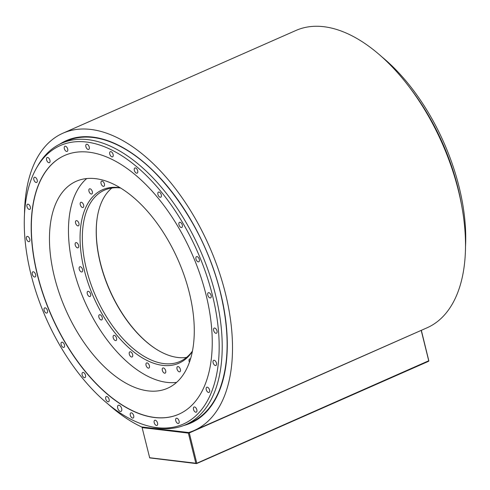 <?xml version="1.0" encoding="UTF-8"?>
<svg xmlns="http://www.w3.org/2000/svg" width="490" height="490" viewBox="0 0 490 490"><rect width="100%" height="100%" fill="white"/><g stroke="black" fill="none" stroke-linecap="round" stroke-linejoin="round"><path stroke-width="0.73" d="M195.835 463.228L196.368 463.448L428.726 360.769L428.481 361.351L196.502 463.626L149.701 457.893L142.112 427.605L188.381 433.117L195.835 463.228L149.566 457.715M142.112 427.605L142.229 427.011M108.357 404.324A162.478 88.255 -113.8 0 0 141.561 426.931L188.625 432.535A162.478 88.255 -113.8 0 0 194.046 430.526A162.478 88.255 -113.8 0 0 209.248 246.256A162.478 88.255 -113.8 0 0 62.953 133.194A162.478 88.255 -113.8 0 0 24.5 214.13M62.953 133.194L295.954 30.46A162.478 88.255 66.2 0 1 442.256 143.527A162.478 88.255 66.2 0 1 427.047 327.798L194.046 430.526M36.487 168.088L37.675 166A153.78 83.533 66.2 0 1 61.734 143.233A153.78 83.533 66.2 0 1 88.065 139.662A153.78 83.533 66.2 0 1 208.881 272.422A153.78 83.533 66.2 0 1 185.814 424.659A153.78 83.533 66.2 0 1 159.477 428.223A153.78 83.533 66.2 0 1 152.776 427.06L150.43 426.527A152.237 82.694 -113.8 0 0 157.063 427.678A152.237 82.694 -113.8 0 0 212.538 295.672A152.237 82.694 -113.8 0 0 86.369 142.02A152.237 82.694 -113.8 0 0 36.487 168.088A152.237 82.694 -113.8 0 0 46.054 318.212A152.237 82.694 -113.8 0 0 150.43 426.527M61.734 143.233L66.671 141.053A153.78 83.533 66.2 0 1 93.008 137.488A153.78 83.533 66.2 0 1 109.693 141.659A153.78 83.533 66.2 0 1 220.451 292.695M409.861 87.784A153.78 83.533 66.2 0 1 461.562 205.041M220.476 292.812A153.78 83.533 66.2 0 1 219.324 390.31A153.78 83.533 66.2 0 1 190.751 422.478L185.814 424.659M381.643 56.669A152.237 82.694 66.2 0 1 465.5 246.856M54.396 276.74A113.11 61.44 66.2 0 1 76.238 181.282A113.11 61.44 66.2 0 1 189.348 292.818A113.11 61.44 66.2 0 1 167.507 388.276A113.11 61.44 66.2 0 1 54.396 276.74M64.747 155.422A141.414 76.814 -113.8 0 0 37.51 274.731A141.414 76.814 -113.8 0 0 178.844 414.209M37.356 274.798A141.414 76.814 -113.8 0 0 178.77 414.246A141.414 76.814 -113.8 0 0 206.076 294.9A141.414 76.814 -113.8 0 0 64.668 155.453A141.414 76.814 -113.8 0 0 37.356 274.798M179.095 421.057A2.805 1.525 -113.8 0 0 176.284 418.288A2.805 1.525 -113.8 0 0 175.745 420.659A2.805 1.525 -113.8 0 0 178.55 423.427A2.805 1.525 -113.8 0 0 179.095 421.057M196.845 409.793A2.805 1.525 -113.8 0 0 194.034 407.025A2.805 1.525 -113.8 0 0 193.495 409.395A2.805 1.525 -113.8 0 0 196.3 412.163A2.805 1.525 -113.8 0 0 196.845 409.793M209.591 390.028A2.805 1.525 -113.8 0 0 206.78 387.259A2.805 1.525 -113.8 0 0 206.241 389.63A2.805 1.525 -113.8 0 0 209.046 392.398A2.805 1.525 -113.8 0 0 209.591 390.028M216.464 363.108A2.805 1.525 -113.8 0 0 213.652 360.334A2.805 1.525 -113.8 0 0 213.113 362.704A2.805 1.525 -113.8 0 0 215.918 365.479A2.805 1.525 -113.8 0 0 216.464 363.108M216.99 330.866A2.805 1.525 -113.8 0 0 214.185 328.098A2.805 1.525 -113.8 0 0 213.64 330.468A2.805 1.525 -113.8 0 0 216.451 333.237A2.805 1.525 -113.8 0 0 216.99 330.866M211.141 295.501A2.805 1.525 -113.8 0 0 208.336 292.732A2.805 1.525 -113.8 0 0 207.791 295.103A2.805 1.525 -113.8 0 0 210.602 297.871A2.805 1.525 -113.8 0 0 211.141 295.501M199.314 259.43A2.805 1.525 -113.8 0 0 196.502 256.662A2.805 1.525 -113.8 0 0 195.963 259.032A2.805 1.525 -113.8 0 0 198.769 261.801A2.805 1.525 -113.8 0 0 199.314 259.43M182.311 225.1A2.805 1.525 -113.8 0 0 179.499 222.331A2.805 1.525 -113.8 0 0 178.96 224.702A2.805 1.525 -113.8 0 0 181.766 227.47A2.805 1.525 -113.8 0 0 182.311 225.1M161.29 194.855A2.805 1.525 -113.8 0 0 158.484 192.086A2.805 1.525 -113.8 0 0 157.939 194.457A2.805 1.525 -113.8 0 0 160.751 197.225A2.805 1.525 -113.8 0 0 161.29 194.855M137.69 170.759A2.805 1.525 -113.8 0 0 134.885 167.99A2.805 1.525 -113.8 0 0 134.34 170.361A2.805 1.525 -113.8 0 0 137.151 173.129A2.805 1.525 -113.8 0 0 137.69 170.759M113.117 154.454A2.805 1.525 -113.8 0 0 110.305 151.679A2.805 1.525 -113.8 0 0 109.766 154.05A2.805 1.525 -113.8 0 0 112.571 156.825A2.805 1.525 -113.8 0 0 113.117 154.454M89.241 147.043A2.805 1.525 -113.8 0 0 86.43 144.274A2.805 1.525 -113.8 0 0 85.891 146.645A2.805 1.525 -113.8 0 0 88.696 149.413A2.805 1.525 -113.8 0 0 89.241 147.043M67.694 149.04A2.805 1.525 -113.8 0 0 64.882 146.271A2.805 1.525 -113.8 0 0 64.343 148.642A2.805 1.525 -113.8 0 0 67.148 151.41A2.805 1.525 -113.8 0 0 67.694 149.04M49.943 160.304A2.805 1.525 -113.8 0 0 47.132 157.535A2.805 1.525 -113.8 0 0 46.593 159.905A2.805 1.525 -113.8 0 0 49.398 162.674A2.805 1.525 -113.8 0 0 49.943 160.304M37.197 180.069A2.805 1.525 -113.8 0 0 34.386 177.3A2.805 1.525 -113.8 0 0 33.847 179.671A2.805 1.525 -113.8 0 0 36.652 182.439A2.805 1.525 -113.8 0 0 37.197 180.069M30.325 206.994A2.805 1.525 -113.8 0 0 27.514 204.226A2.805 1.525 -113.8 0 0 26.975 206.59A2.805 1.525 -113.8 0 0 29.78 209.365A2.805 1.525 -113.8 0 0 30.325 206.994M29.792 239.23A2.805 1.525 -113.8 0 0 26.987 236.462A2.805 1.525 -113.8 0 0 26.442 238.832A2.805 1.525 -113.8 0 0 29.253 241.601A2.805 1.525 -113.8 0 0 29.792 239.23M35.641 274.596A2.805 1.525 -113.8 0 0 32.836 271.828A2.805 1.525 -113.8 0 0 32.291 274.198A2.805 1.525 -113.8 0 0 35.102 276.966A2.805 1.525 -113.8 0 0 35.641 274.596M47.475 310.666A2.805 1.525 -113.8 0 0 44.664 307.898A2.805 1.525 -113.8 0 0 44.125 310.268A2.805 1.525 -113.8 0 0 46.93 313.036A2.805 1.525 -113.8 0 0 47.475 310.666M64.478 344.997A2.805 1.525 -113.8 0 0 61.667 342.228A2.805 1.525 -113.8 0 0 61.128 344.599A2.805 1.525 -113.8 0 0 63.933 347.367A2.805 1.525 -113.8 0 0 64.478 344.997M85.493 375.242A2.805 1.525 -113.8 0 0 82.688 372.474A2.805 1.525 -113.8 0 0 82.142 374.844A2.805 1.525 -113.8 0 0 84.954 377.612A2.805 1.525 -113.8 0 0 85.493 375.242M109.092 399.338A2.805 1.525 -113.8 0 0 106.287 396.569A2.805 1.525 -113.8 0 0 105.742 398.94A2.805 1.525 -113.8 0 0 108.553 401.708A2.805 1.525 -113.8 0 0 109.092 399.338M133.672 415.649A2.805 1.525 -113.8 0 0 130.861 412.88A2.805 1.525 -113.8 0 0 130.322 415.244A2.805 1.525 -113.8 0 0 133.127 418.019A2.805 1.525 -113.8 0 0 133.672 415.649M157.547 423.054A2.805 1.525 -113.8 0 0 154.736 420.285A2.805 1.525 -113.8 0 0 154.197 422.656A2.805 1.525 -113.8 0 0 157.002 425.424A2.805 1.525 -113.8 0 0 157.547 423.054M121.685 408.587A3.344 1.813 -113.8 0 0 118.341 405.291A3.344 1.813 -113.8 0 0 117.698 408.109A3.344 1.813 -113.8 0 0 121.042 411.41A3.344 1.813 -113.8 0 0 121.685 408.587M188.754 432.499L188.381 433.117M196.747 463.05L189.293 432.94L421.259 330.352M189.293 432.94L188.76 432.713M428.86 360.946L421.333 330.315M428.726 360.769L421.271 330.658M155.036 348.39A94.141 51.138 -113.8 0 1 100.383 262.805A94.141 51.138 66.2 0 1 97.277 217.395M111.855 188.038A93.608 50.844 66.2 0 0 97.24 217.633A93.608 50.844 66.2 0 0 100.291 263.02A93.608 50.844 -113.8 0 0 154.834 348.261A93.608 50.844 -113.8 0 0 186.543 357.424M192.441 351.073A93.608 50.844 66.2 0 1 180.026 361.442A93.608 50.844 66.2 0 1 163.997 363.611A93.608 50.844 66.2 0 1 86.424 269.139A93.608 50.844 66.2 0 1 104.499 190.138A93.608 50.844 66.2 0 1 120.528 187.97M192.368 351.452A94.766 51.475 66.2 0 1 162.729 365.381A94.766 51.475 66.2 0 1 84.194 269.733A94.766 51.475 66.2 0 1 118.721 187.56A94.766 51.475 66.2 0 1 120.197 187.768M176.584 382.396A112.878 61.311 66.2 0 1 166.931 382.372A112.878 61.311 66.2 0 1 81.407 293.498A112.878 61.311 66.2 0 1 86.706 178.55M145.953 364.021A2.805 1.525 -113.8 0 0 146.835 367.01A2.805 1.525 -113.8 0 0 148.862 368.082A2.805 1.525 -113.8 0 0 149.505 367.004A2.805 1.525 -113.8 0 0 148.623 364.015A2.805 1.525 -113.8 0 0 146.596 362.943A2.805 1.525 -113.8 0 0 145.953 364.021M129.329 352.39A2.805 1.525 -113.8 0 0 129.887 355.599A2.805 1.525 -113.8 0 0 132.11 356.965A2.805 1.525 -113.8 0 0 132.619 356.395A2.805 1.525 -113.8 0 0 132.067 353.192A2.805 1.525 -113.8 0 0 129.844 351.826A2.805 1.525 -113.8 0 0 129.329 352.39M113.484 335.583A2.805 1.525 -113.8 0 0 113.619 338.847A2.805 1.525 -113.8 0 0 116.014 340.532A2.805 1.525 -113.8 0 0 116.283 340.348A2.805 1.525 -113.8 0 0 116.148 337.077A2.805 1.525 -113.8 0 0 113.754 335.393A2.805 1.525 -113.8 0 0 113.484 335.583M99.488 314.745A2.805 1.525 -113.8 0 0 99.421 314.776A2.805 1.525 -113.8 0 0 99.127 317.894A2.805 1.525 -113.8 0 0 101.614 319.939A2.805 1.525 -113.8 0 0 101.687 319.915A2.805 1.525 -113.8 0 0 101.975 316.791A2.805 1.525 -113.8 0 0 99.488 314.745M88.31 291.305A2.805 1.525 -113.8 0 0 87.826 291.366A2.805 1.525 -113.8 0 0 87.404 294.147A2.805 1.525 -113.8 0 0 89.615 296.572A2.805 1.525 -113.8 0 0 90.093 296.505A2.805 1.525 -113.8 0 0 90.515 293.724A2.805 1.525 -113.8 0 0 88.31 291.305M80.697 266.848A2.805 1.525 -113.8 0 0 79.76 266.774A2.805 1.525 -113.8 0 0 79.233 269.206A2.805 1.525 -113.8 0 0 81.089 271.834A2.805 1.525 -113.8 0 0 82.026 271.913A2.805 1.525 -113.8 0 0 82.553 269.476A2.805 1.525 -113.8 0 0 80.697 266.848M77.181 243.046A2.805 1.525 -113.8 0 0 75.772 242.66A2.805 1.525 -113.8 0 0 75.172 244.755A2.805 1.525 -113.8 0 0 76.636 247.413A2.805 1.525 -113.8 0 0 78.039 247.799A2.805 1.525 -113.8 0 0 78.639 245.711A2.805 1.525 -113.8 0 0 77.181 243.046M77.99 221.529A2.805 1.525 -113.8 0 0 76.134 220.678A2.805 1.525 -113.8 0 0 76.544 224.971A2.805 1.525 -113.8 0 0 78.4 225.817A2.805 1.525 -113.8 0 0 77.99 221.529M83.079 203.748A2.805 1.525 -113.8 0 0 80.819 202.327A2.805 1.525 -113.8 0 0 80.826 206.039A2.805 1.525 -113.8 0 0 83.086 207.466A2.805 1.525 -113.8 0 0 83.079 203.748M92.089 190.929A2.805 1.525 -113.8 0 0 89.511 188.846A2.805 1.525 -113.8 0 0 89.192 191.909A2.805 1.525 -113.8 0 0 91.777 193.985A2.805 1.525 -113.8 0 0 92.089 190.929M104.419 183.934A2.805 1.525 -113.8 0 0 101.614 181.165A2.805 1.525 -113.8 0 0 101.069 183.536A2.805 1.525 -113.8 0 0 103.88 186.304A2.805 1.525 -113.8 0 0 104.419 183.934M190.494 358.98A2.805 1.525 -113.8 0 0 189.673 358.956A2.805 1.525 -113.8 0 0 189.354 362.012A2.805 1.525 -113.8 0 0 189.434 362.196M177.025 369.001A2.805 1.525 -113.8 0 0 179.836 371.775A2.805 1.525 -113.8 0 0 180.375 369.405A2.805 1.525 -113.8 0 0 177.57 366.636A2.805 1.525 -113.8 0 0 177.025 369.001M162.221 369.693A2.805 1.525 -113.8 0 0 163.329 372.333A2.805 1.525 -113.8 0 0 165.142 373.135A2.805 1.525 -113.8 0 0 165.798 371.438A2.805 1.525 -113.8 0 0 164.695 368.792A2.805 1.525 -113.8 0 0 162.876 367.996A2.805 1.525 -113.8 0 0 162.221 369.693M59.756 144.158A154.326 83.827 66.2 0 1 220.561 292.83A154.326 83.827 66.2 0 1 183.793 425.491M109.693 141.659C154.858 157.321 204.459 224.892 220.427 292.763C229.7 331.657 229.332 364.174 219.324 390.31"/></g></svg>
